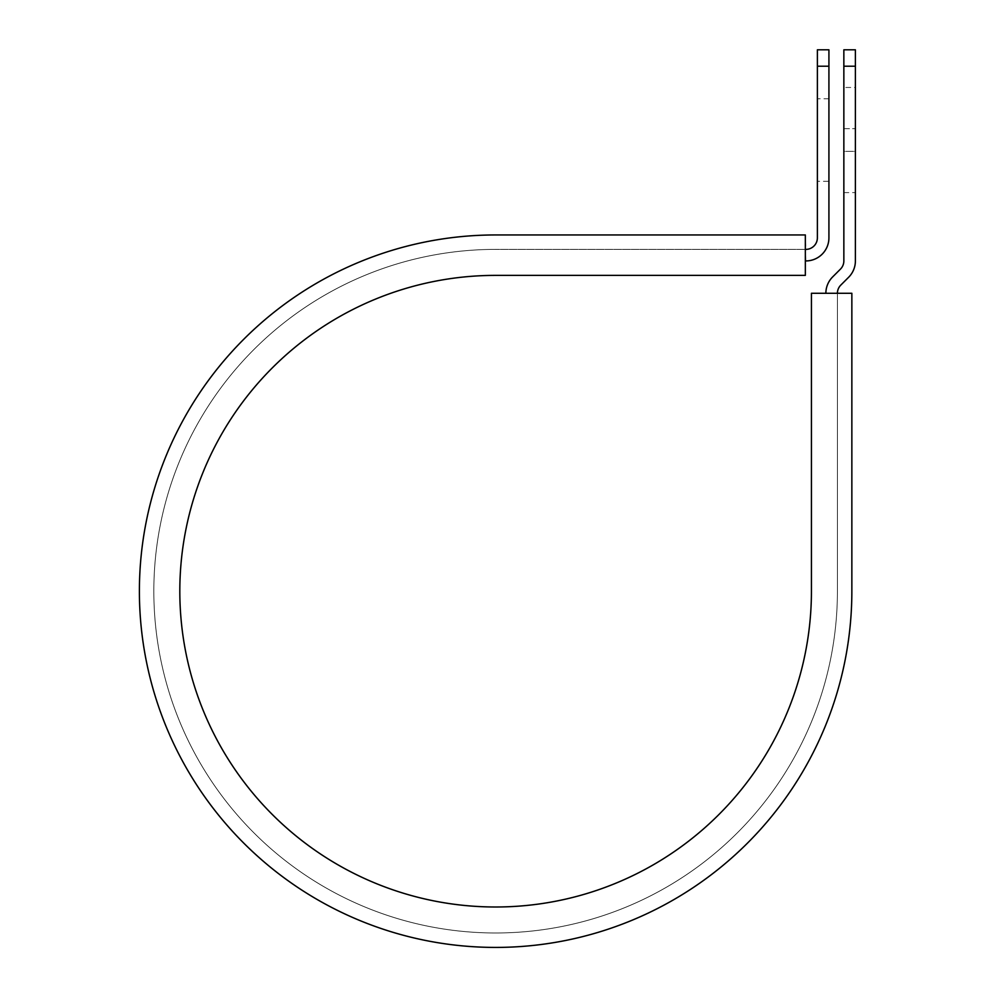 <?xml version="1.0" encoding="UTF-8"?>
<svg xmlns="http://www.w3.org/2000/svg" width="996" height="996" viewBox="0 0 996 996"><rect width="100%" height="100%" fill="white"/><g stroke="black" fill="none" stroke-linecap="round" stroke-linejoin="round"><path stroke-width="0.75" stroke-dasharray="4.98 3.74" d="M855.39 87.461L855.39 128.721L855.39 87.461L843.849 87.461L843.849 128.721L843.849 87.461M828.921 181.297L828.921 98.766L828.921 181.297L817.38 181.297L817.38 98.766L817.38 181.297M828.921 98.766L817.38 98.766M805.341 260.94L805.341 249.386L805.826 260.94A23.095 23.095 0 0 0 828.921 237.845L828.921 66.209L817.38 66.209L817.38 237.845A11.554 11.554 0 0 1 805.826 249.386L805.341 234.956L805.341 249.386L495.622 249.386L805.341 249.386M855.39 151.342L855.39 192.602L855.39 151.342L843.849 151.342L843.849 128.721L843.849 192.602L843.849 151.342L855.39 151.342M837.412 293.272L851.854 293.272L851.854 591.188L851.854 293.272L811.429 293.272L811.429 591.188A315.807 315.807 0 0 1 495.622 906.995A315.807 315.807 0 0 1 179.815 591.188A315.807 315.807 0 0 1 495.622 275.382L805.341 275.382L805.341 234.956L495.622 234.956A356.232 356.232 0 0 0 139.39 591.188A356.232 356.232 0 0 0 495.622 947.42A356.232 356.232 0 0 0 851.854 591.188A356.232 356.232 0 0 1 495.622 947.42A356.232 356.232 0 0 1 139.39 591.188A356.232 356.232 0 0 1 495.622 234.956A356.232 356.232 0 0 0 139.39 591.188A356.232 356.232 0 0 0 495.622 947.42A356.232 356.232 0 0 0 851.854 591.188L851.854 293.272L837.412 293.272L837.412 591.188A341.79 341.79 0 0 1 495.622 932.978A341.79 341.79 0 0 1 153.832 591.188A341.79 341.79 0 0 1 495.622 249.386A341.79 341.79 0 0 0 153.832 591.188A341.79 341.79 0 0 0 495.622 932.978A341.79 341.79 0 0 0 837.412 591.188L837.412 293.272L825.871 293.272L837.412 293.272A11.554 11.554 0 0 1 840.798 285.105L848.629 277.274A23.095 23.095 0 0 0 855.39 260.94L855.39 66.209L843.849 66.209L843.849 49.8M855.39 49.8L855.39 66.209M825.871 293.272A23.095 23.095 0 0 1 832.631 276.938L840.462 269.107A11.554 11.554 0 0 0 843.849 260.94L843.849 66.209M828.921 66.209L828.921 49.8M817.38 49.8L817.38 66.209M843.849 128.721L855.39 128.721L843.849 128.721M843.849 192.602L855.39 192.602"/><path stroke-width="1.49" d="M817.38 66.209L817.38 49.8L828.921 49.8L828.921 66.209L817.38 66.209L817.38 237.845A11.554 11.554 0 0 1 805.826 249.386L805.341 249.386M828.921 66.209L828.921 237.845A23.095 23.095 0 0 1 805.826 260.94L805.341 260.94M837.412 293.272A11.554 11.554 0 0 1 840.798 285.105L848.629 277.274A23.095 23.095 0 0 0 855.39 260.94L855.39 49.8L843.849 49.8L843.849 260.94A11.554 11.554 0 0 1 840.462 269.107L832.631 276.938A23.095 23.095 0 0 0 825.871 293.272M855.39 66.209L843.849 66.209M495.622 234.956L805.341 234.956L805.341 275.382L495.622 275.382A315.807 315.807 0 0 0 179.815 591.188A315.807 315.807 0 0 0 495.622 906.995A315.807 315.807 0 0 0 811.429 591.188L811.429 293.272L851.854 293.272L851.854 591.188A356.232 356.232 0 0 1 495.622 947.42A356.232 356.232 0 0 1 139.39 591.188A356.232 356.232 0 0 1 495.622 234.956"/></g></svg>
